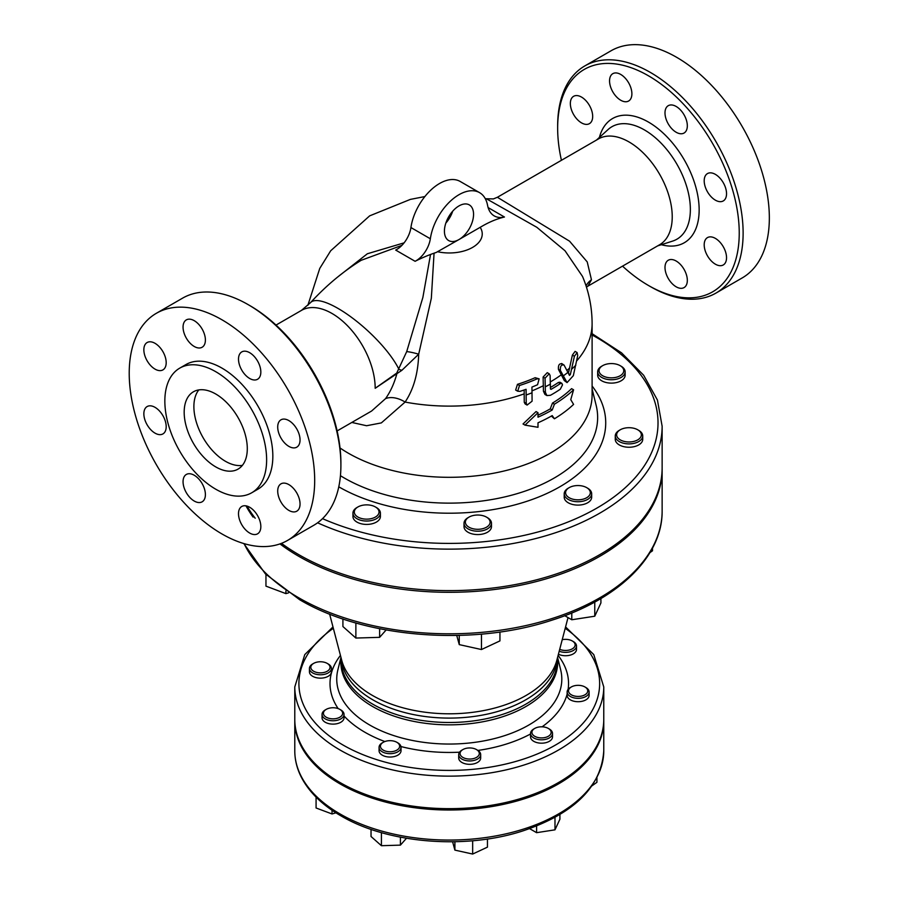 <?xml version="1.0" encoding="UTF-8"?>
<svg xmlns="http://www.w3.org/2000/svg" width="899" height="899" viewBox="0 0 899 899"><rect width="100%" height="100%" fill="white"/><g stroke="black" fill="none" stroke-linecap="round" stroke-linejoin="round"><path stroke-width="1.35" d="M554.425 404.19L552.211 409.989A145.571 84.045 180 0 1 537.995 417.192L537.995 412.708L525.027 425.137L537.995 427.283L537.995 422.8A145.571 84.045 0 0 0 552.211 415.596L554.425 418.777A145.571 84.045 0 0 0 573.584 404.393L570.753 399.673L573.584 389.806A145.571 84.045 180 0 1 554.425 404.19L552.48 403.078A142.817 82.461 0 0 0 571.584 388.66L573.584 389.806M525.027 425.137L523.027 423.98L536.04 411.573L537.995 412.708M552.211 409.989L550.267 408.865L552.48 403.078M537.995 415.181A142.817 82.461 0 0 0 550.267 408.865M554.425 418.777L551.379 416.068M550.446 388.986L550.109 375.479L549.21 373.793L545.064 378.164L545.39 392.369L546.895 395.56L550.446 395.29A145.571 84.045 0 0 0 560.313 389.211L562.504 384.873L561.875 383.345L560.313 383.603A145.571 84.045 180 0 1 551.065 389.334L550.446 388.986M546.895 395.56L544.951 394.436L543.446 391.256L543.108 377.041L547.255 372.669L549.21 373.793M550.446 387.458A142.817 82.461 0 0 0 558.358 382.48L559.92 382.221L561.875 383.345M564.078 365.106C561.358 364.365 560.122 366.151 560.38 370.455L567.067 382.603L573.326 375.681L577.72 355.588L577.124 352.565L574.405 356.262L570.337 374.625L569.46 375.377L564.078 365.106L561.628 363.477M568.426 373.231L572.382 355.094L575.079 351.385L577.124 352.565M567.067 382.603L564.314 380.569L558.425 369.332C558.155 365.016 559.38 363.23 562.111 363.971M532.096 401.179L531.938 387.076A145.357 83.922 0 0 0 537.568 384.716L539.13 378.85L537.119 378.85A144.728 83.562 180 0 1 519.498 385.502L517.7 391.222L519.97 391.368A145.357 83.922 0 0 0 526.084 389.301L526.23 403.404L527.106 405.067L532.096 401.179M527.106 405.067L525.117 403.921L524.241 402.246L524.162 389.975M517.7 391.222L515.655 390.042L517.464 384.322A141.963 81.955 0 0 0 535.141 377.704L539.13 378.85M486.988 199.106L536.827 227.301L565.022 250.765L582.507 276.42C588.867 291.512 592.059 307.256 592.104 323.651L592.104 394.852A142.817 82.461 0 0 1 503.934 471.031A142.817 82.461 0 0 1 348.284 453.163A142.817 82.461 0 0 1 340.024 447.96M404.101 242.854L367.376 253.754L337.597 277.083M351.812 422.451L366.578 425.733L381.345 422.901L405.101 402.067C413.574 389.402 418.102 373.445 418.687 354.206L431.329 298.322L434.06 253.192M627.064 441.881A12.361 7.136 180 0 1 617.242 437.038A12.361 7.136 180 0 1 620.254 429.789A12.361 7.136 180 0 1 637.739 429.789A12.361 7.136 180 0 1 640.009 438.071A12.361 7.136 180 0 1 627.064 441.881M620.254 429.789L619.287 430.351A13.732 7.934 0 0 0 615.264 435.959A13.732 7.934 0 0 0 626.85 443.791A13.732 7.934 0 0 0 642.729 435.959A13.732 7.934 0 0 0 638.706 430.351L637.739 429.789M642.729 435.959L642.729 439.319A13.732 7.934 180 0 1 626.85 447.151A13.732 7.934 180 0 1 615.264 439.319L615.264 435.959M617.017 377.063A12.361 7.136 180 0 1 601.409 374.905A12.361 7.136 180 0 1 602.667 365.657A12.361 7.136 180 0 1 620.141 365.657A12.361 7.136 180 0 1 617.017 377.063M602.667 365.657L601.689 366.219A13.732 7.934 0 0 0 597.678 371.826A13.732 7.934 0 0 0 617.635 378.895A13.732 7.934 0 0 0 625.142 371.826A13.732 7.934 0 0 0 621.119 366.219L620.141 365.657M625.142 371.826L625.142 375.186A13.732 7.934 180 0 1 617.635 382.255A13.732 7.934 180 0 1 597.678 375.186L597.678 371.826M355.656 508.767A12.361 7.136 180 0 1 357.926 506.957A12.361 7.136 180 0 1 375.411 506.957A12.361 7.136 180 0 1 376.276 516.498A12.361 7.136 180 0 1 359.937 517.993A12.361 7.136 180 0 1 355.656 508.767M357.926 506.957L356.959 507.519A13.732 7.934 0 0 0 354.431 509.531A13.732 7.934 0 0 0 352.936 513.127A13.732 7.934 0 0 0 366.668 521.049A13.732 7.934 0 0 0 380.401 513.127A13.732 7.934 0 0 0 376.378 507.519L375.411 506.957M380.401 513.127L380.401 516.487A13.732 7.934 180 0 1 366.668 524.42A13.732 7.934 180 0 1 352.936 516.487L352.936 513.127M465.536 523.274A12.361 7.136 180 0 1 468.997 517.116A12.361 7.136 180 0 1 486.483 517.116A12.361 7.136 180 0 1 483.347 528.522A12.361 7.136 180 0 1 465.536 523.274M468.997 517.116L468.031 517.678A13.732 7.934 0 0 0 464.008 523.285A13.732 7.934 0 0 0 464.176 524.522A13.732 7.934 0 0 0 478.819 531.185A13.732 7.934 0 0 0 491.472 523.285A13.732 7.934 0 0 0 487.449 517.678L486.483 517.116M491.472 523.285L491.472 526.645A13.732 7.934 180 0 1 478.819 534.545A13.732 7.934 180 0 1 464.176 527.882A13.732 7.934 180 0 1 464.008 526.645L464.008 523.285M649.988 552.582L652.494 550.795L652.494 548.154M285.904 590.98L285.904 593.621L288.59 592.823M265.958 574.439L265.958 586.137L285.904 593.621M379.625 628.716L379.625 637.335L386.132 629.963M342.912 618.95L342.912 626.536L355.869 638.054L379.625 637.335M355.869 622.973L355.869 638.054M499.945 631.975L499.945 640.897L481.459 649.539L459.254 644.617L456.748 635.469M459.254 635.402L459.254 644.617M481.459 634.121L481.459 649.539M569.202 497.731A12.361 7.136 180 0 1 569.202 487.64A12.361 7.136 180 0 1 586.687 487.64A12.361 7.136 180 0 1 586.687 497.731A12.361 7.136 180 0 1 569.202 497.731M569.202 487.64L568.235 488.202A13.732 7.934 0 0 0 564.212 493.809A13.732 7.934 0 0 0 568.235 499.417A13.732 7.934 0 0 0 583.204 501.125A13.732 7.934 0 0 0 591.677 493.809A13.732 7.934 0 0 0 587.654 488.202L586.687 487.64M591.677 493.809L591.677 497.169A13.732 7.934 180 0 1 583.204 504.496A13.732 7.934 180 0 1 568.235 502.777A13.732 7.934 180 0 1 564.212 497.169L564.212 493.809M600.914 598.532L600.914 602.937L594.767 616.208L571.786 619.759L564.763 615.703M571.786 612.938L571.786 619.759M594.767 602.038L594.767 616.208M576.63 696.365A9.608 5.551 180 0 1 568.988 692.601A9.608 5.551 180 0 1 571.337 686.96A9.608 5.551 180 0 1 584.934 686.96A9.608 5.551 180 0 1 586.699 693.399A9.608 5.551 180 0 1 576.63 696.365M571.337 686.96L570.359 687.521A10.99 6.338 0 0 0 567.145 692.005A10.99 6.338 0 0 0 576.416 698.265A10.99 6.338 0 0 0 589.115 692.005A10.99 6.338 0 0 0 585.901 687.521L584.934 686.96M589.115 692.005L589.115 695.365A10.99 6.338 180 0 1 576.416 701.636A10.99 6.338 180 0 1 567.145 695.365L567.145 692.005M562.223 639.695A9.608 5.551 180 0 1 572.315 640.976A9.608 5.551 180 0 1 569.887 649.853A9.608 5.551 180 0 1 559.706 649.325M559.2 651.213A10.99 6.338 0 0 0 570.505 651.674A10.99 6.338 0 0 0 576.506 646.021A10.99 6.338 0 0 0 573.292 641.538L572.315 640.976M576.506 646.021L576.506 649.393A10.99 6.338 180 0 1 570.505 655.045A10.99 6.338 180 0 1 558.414 654.225M321.921 661.833A9.608 5.551 180 0 1 327.214 663.395A9.608 5.551 180 0 1 327.214 671.238A9.608 5.551 180 0 1 313.627 671.238A9.608 5.551 180 0 1 313.627 663.395A9.608 5.551 180 0 1 321.921 661.833M313.627 663.395L312.65 663.956A10.99 6.338 0 0 0 309.436 668.44A10.99 6.338 0 0 0 320.415 674.778A10.99 6.338 0 0 0 331.405 668.44A10.99 6.338 0 0 0 328.191 663.956L327.214 663.395M331.405 668.44L331.405 671.8A10.99 6.338 180 0 1 320.415 678.149A10.99 6.338 180 0 1 309.436 671.8L309.436 668.44M328.674 708.356A9.608 5.551 180 0 1 339.833 709.367A9.608 5.551 180 0 1 339.833 717.222A9.608 5.551 180 0 1 326.236 717.222A9.608 5.551 180 0 1 326.236 709.367A9.608 5.551 180 0 1 328.674 708.356M326.236 709.367L325.269 709.929A10.99 6.338 0 0 0 322.044 714.413A10.99 6.338 0 0 0 333.035 720.762A10.99 6.338 0 0 0 344.025 714.413A10.99 6.338 0 0 0 340.8 709.929L339.833 709.367M344.025 714.413L344.025 717.784A10.99 6.338 180 0 1 333.035 724.122A10.99 6.338 180 0 1 322.044 717.784L322.044 714.413M381.479 743.698A9.608 5.551 180 0 1 383.255 742.293A9.608 5.551 180 0 1 396.841 742.293A9.608 5.551 180 0 1 397.515 749.71A9.608 5.551 180 0 1 384.817 750.867A9.608 5.551 180 0 1 381.479 743.698M383.255 742.293L382.277 742.855A10.99 6.338 0 0 0 380.255 744.451A10.99 6.338 0 0 0 379.063 747.339A10.99 6.338 0 0 0 390.042 753.677A10.99 6.338 0 0 0 401.033 747.339A10.99 6.338 0 0 0 397.819 742.855L396.841 742.293M401.033 747.339L401.033 750.699A10.99 6.338 180 0 1 390.042 757.037A10.99 6.338 180 0 1 379.063 750.699L379.063 747.339M460.187 754.362A9.608 5.551 180 0 1 462.884 749.575A9.608 5.551 180 0 1 476.481 749.575A9.608 5.551 180 0 1 474.054 758.441A9.608 5.551 180 0 1 460.187 754.362M462.884 749.575L461.917 750.137A10.99 6.338 0 0 0 458.704 754.621A10.99 6.338 0 0 0 458.838 755.61A10.99 6.338 0 0 0 470.548 760.936A10.99 6.338 0 0 0 480.673 754.621A10.99 6.338 0 0 0 477.459 750.137L476.481 749.575M480.673 754.621L480.673 757.981A10.99 6.338 180 0 1 470.548 764.307A10.99 6.338 180 0 1 458.838 758.97A10.99 6.338 180 0 1 458.704 757.981L458.704 754.621M592.059 785.782L596.925 782.31L596.925 777.781M332.034 810.257L332.034 813.966L335.934 812.831M316.077 797.132L316.077 807.987L332.034 813.966M400.415 837.171L400.415 845.127L406.472 838.273M371.04 829.372L371.04 836.497L381.412 845.701L400.415 845.127M381.412 832.62L381.412 845.701M487.449 839.003L487.449 847.139L472.66 854.05L454.894 850.117L452.613 841.779M454.894 841.745L454.894 850.117M472.66 840.767L472.66 854.05M534.725 736.281A9.608 5.551 180 0 1 534.725 728.437A9.608 5.551 180 0 1 548.323 728.437A9.608 5.551 180 0 1 548.323 736.281A9.608 5.551 180 0 1 534.725 736.281M534.725 728.437L533.759 728.999A10.99 6.338 0 0 0 530.545 733.483A10.99 6.338 0 0 0 533.759 737.967A10.99 6.338 0 0 0 545.727 739.338A10.99 6.338 0 0 0 552.514 733.483A10.99 6.338 0 0 0 549.3 728.999L548.323 728.437M552.514 733.483L552.514 736.843A10.99 6.338 180 0 1 545.727 742.709A10.99 6.338 180 0 1 533.759 741.327A10.99 6.338 180 0 1 530.545 736.843L530.545 733.483M559.908 814.505L559.908 819.225L554.986 829.833L536.602 832.676L529.601 828.642M536.602 825.99L536.602 832.676M554.986 817.337L554.986 829.833M458.984 239.55A20.598 11.889 -60 0 1 448.691 240.572A20.598 11.889 -60 0 1 448.691 216.783A20.598 11.889 -60 0 1 469.289 204.893A20.598 11.889 -60 0 1 472.447 221.401A20.598 11.889 -60 0 1 458.984 239.55L436.206 252.462A203.938 117.747 120 0 0 415.102 261.294A20.598 11.889 120 0 0 430.34 238.763A41.197 23.79 -60 0 1 450.343 201.207A41.197 23.79 -60 0 1 479.583 192.656A41.197 23.79 -60 0 1 487.573 205.332A34.331 19.823 120 0 0 494.225 215.895A34.331 19.823 120 0 0 504.463 217.03A109.869 63.424 120 0 0 482.291 226.099L458.984 239.55M445.848 223.076A20.598 11.889 120 0 0 452.714 211.175M479.583 192.656L460.164 181.452A41.197 23.79 120 0 0 430.924 189.992A41.197 23.79 120 0 0 410.922 227.548A20.598 11.889 -60 0 1 395.684 250.079L415.102 261.294M488.123 207.59L504.463 217.03M524.241 393.841A142.817 82.461 0 0 1 405.101 402.067A20.598 12.957 -145.7 0 0 385.514 398.673C390.402 391.829 394.189 383.547 396.864 373.827A13.732 6.394 51.3 0 1 396.729 373.074L375.186 388.289L401.853 370.332L418.687 354.206A13.732 2.236 15.3 0 0 406.708 351.599L396.729 373.074M430.531 254.473L422.867 297.468L406.708 351.599M401.853 370.332A13.732 1.865 25 0 0 398.987 369.467A61.11 18.002 -137.4 0 0 353.071 318.504A61.11 18.002 -137.4 0 0 310.537 302.637C326.09 285.691 342.957 271.577 361.151 260.317L401.887 245.382M385.514 398.673L371.579 411.034M340.901 463.03L340.901 465.266L340.901 463.03A128.4 74.134 -120 0 0 250.113 305.761L248.169 304.637A131.153 75.718 60 0 1 340.901 465.266A131.153 75.718 60 0 1 313.74 525.308L287.523 540.445A131.153 75.718 60 0 1 221.952 533.95A131.153 75.718 60 0 1 136.277 418.372A131.153 75.718 60 0 1 156.381 313.279A131.153 75.718 60 0 1 287.523 389.009A131.153 75.718 60 0 1 287.523 540.445M156.381 313.279L182.598 298.142A131.153 75.718 60 0 1 248.169 304.637M247.292 448.668A44.635 25.768 60 0 1 238.055 469.109A44.635 25.768 60 0 1 193.42 443.331A44.635 25.768 60 0 1 193.42 391.795A44.635 25.768 60 0 1 227.818 403.752A44.635 25.768 60 0 1 247.292 448.668M198.814 389.919A44.635 25.768 -120 0 0 203.129 437.734A44.635 25.768 -120 0 0 242.37 465.379M202.129 347.25L202.129 347.25A15.789 9.114 60 0 1 186.329 338.136A15.789 9.114 60 0 1 186.329 319.898A15.789 9.114 60 0 1 202.129 329.023A15.789 9.114 60 0 1 202.129 347.25M166.191 362.657A15.789 9.114 60 0 1 162.921 369.894A15.789 9.114 60 0 1 147.121 360.769A15.789 9.114 60 0 1 147.121 342.53A15.789 9.114 60 0 1 159.292 346.767A15.789 9.114 60 0 1 166.191 362.657M162.921 415.675A15.789 9.114 60 0 1 162.921 433.914A15.789 9.114 60 0 1 147.121 424.789A15.789 9.114 60 0 1 147.121 406.562A15.789 9.114 60 0 1 162.921 415.675M194.229 475.245A15.789 9.114 60 0 1 204.545 489.157A15.789 9.114 60 0 1 202.129 501.822A15.789 9.114 60 0 1 186.329 492.697A15.789 9.114 60 0 1 186.329 474.458A15.789 9.114 60 0 1 194.229 475.245M241.775 506.474L241.775 506.474A15.789 9.114 60 0 1 257.563 515.588A15.789 9.114 60 0 1 257.563 533.826A15.789 9.114 60 0 1 241.775 524.713A15.789 9.114 60 0 1 241.775 506.474M277.712 491.068A15.789 9.114 60 0 1 280.982 483.842A15.789 9.114 60 0 1 296.771 492.955A15.789 9.114 60 0 1 296.771 511.194A15.789 9.114 60 0 1 284.601 506.957A15.789 9.114 60 0 1 277.712 491.068M280.982 438.049A15.789 9.114 60 0 1 280.982 419.811A15.789 9.114 60 0 1 296.771 428.935A15.789 9.114 60 0 1 296.771 447.174A15.789 9.114 60 0 1 280.982 438.049M249.675 378.479A15.789 9.114 60 0 1 239.359 364.567A15.789 9.114 60 0 1 241.775 351.914A15.789 9.114 60 0 1 257.563 361.027A15.789 9.114 60 0 1 257.563 379.266A15.789 9.114 60 0 1 249.675 378.479M251.72 492.776L257.934 489.18A71.965 41.545 -120 0 0 257.934 406.09A71.965 41.545 -120 0 0 185.969 364.544L179.755 368.129A71.965 41.545 -120 0 0 168.72 425.8A71.965 41.545 -120 0 0 215.738 489.202A71.965 41.545 -120 0 0 251.72 492.776A71.965 41.545 -120 0 0 251.72 409.674A71.965 41.545 -120 0 0 179.755 368.129M586.047 285.848A20.598 17.924 -163.2 0 1 591.463 279.769L587.227 261.935L569.584 241.202L497.383 197.274L493.371 198.926L485.303 198.724M586.463 287.163L587.924 286.129L591.463 279.769M497.428 197.252L598.464 138.918A61.11 35.286 60 0 1 629.019 141.941A61.11 35.286 60 0 1 668.946 195.802A61.11 35.286 60 0 1 659.574 244.764L587.924 286.129M561.426 160.303A128.4 74.134 60 0 1 557.65 128.209A128.4 74.134 60 0 1 648.437 75.786A128.4 74.134 60 0 1 739.236 233.055A128.4 74.134 60 0 1 648.437 285.466A128.4 74.134 60 0 1 622.535 266.149M612.826 73.662L612.826 73.662A15.789 9.114 60 0 1 628.615 82.787A15.789 9.114 60 0 1 628.615 101.025L628.615 101.025A15.789 9.114 60 0 1 612.826 91.9A15.789 9.114 60 0 1 612.826 73.662M570.348 103.531A15.789 9.114 60 0 1 573.618 96.305A15.789 9.114 60 0 1 585.788 100.531A15.789 9.114 60 0 1 592.677 116.432A15.789 9.114 60 0 1 589.407 123.657A15.789 9.114 60 0 1 577.237 119.421A15.789 9.114 60 0 1 570.348 103.531M684.06 287.59L684.06 287.59A15.789 9.114 60 0 1 668.272 278.476A15.789 9.114 60 0 1 668.272 260.238L668.272 260.238A15.789 9.114 60 0 1 684.06 269.363A15.789 9.114 60 0 1 684.06 287.59M726.538 257.732A15.789 9.114 60 0 1 723.268 264.958A15.789 9.114 60 0 1 711.098 260.732A15.789 9.114 60 0 1 704.198 244.831A15.789 9.114 60 0 1 707.468 237.606A15.789 9.114 60 0 1 719.638 241.831A15.789 9.114 60 0 1 726.538 257.732M723.268 182.699A15.789 9.114 60 0 1 723.268 200.938A15.789 9.114 60 0 1 707.468 191.813A15.789 9.114 60 0 1 707.468 173.586A15.789 9.114 60 0 1 723.268 182.699M676.16 106.464A15.789 9.114 60 0 1 686.476 120.376A15.789 9.114 60 0 1 684.06 133.03A15.789 9.114 60 0 1 676.16 132.254A15.789 9.114 60 0 1 665.844 118.331A15.789 9.114 60 0 1 668.272 105.677A15.789 9.114 60 0 1 676.16 106.464M648.437 285.466L650.382 286.59A131.153 75.718 -120 0 0 715.964 293.085A131.153 75.718 -120 0 0 743.125 233.055A131.153 75.718 -120 0 0 685.87 101.07A131.153 75.718 -120 0 0 584.811 65.93A131.153 75.718 -120 0 0 557.65 125.972L557.65 128.209M715.964 293.085L742.181 277.948A131.153 75.718 -120 0 0 742.181 126.512A131.153 75.718 -120 0 0 611.028 50.794L584.811 65.93M317.594 522.802A212.861 122.893 0 0 0 542.232 536.804A212.861 122.893 0 0 0 662.136 426.25L662.136 467.738A212.861 122.893 180 0 1 530.736 581.271A212.861 122.893 180 0 1 298.76 554.638A212.861 122.893 180 0 1 281.466 543.344M255.204 518.229A212.861 122.893 180 0 1 247.056 506.103M603.768 686.948L603.768 719.47A154.493 89.192 180 0 1 508.396 801.874A154.493 89.192 180 0 1 340.036 782.535A154.493 89.192 180 0 1 294.782 719.47L294.782 686.948A154.493 89.192 0 0 0 340.036 750.024A154.493 89.192 0 0 0 508.396 769.353A154.493 89.192 0 0 0 603.768 686.948L593.778 654.596L565.572 626.918M603.768 720.144A154.493 89.192 180 0 1 603.768 720.818A154.493 89.192 180 0 1 508.396 803.223A154.493 89.192 180 0 1 340.036 783.883A154.493 89.192 180 0 1 294.782 720.818A154.493 89.192 180 0 1 294.782 720.144M662.136 468.581A212.861 122.893 180 0 1 662.136 469.413A212.861 122.893 180 0 1 530.736 582.957A212.861 122.893 180 0 1 298.76 556.312A212.861 122.893 180 0 1 279.96 543.895M253.102 517.116A212.861 122.893 180 0 1 245.989 505.845M545.39 386.772A145.571 84.045 0 0 0 550.446 384.075M545.064 378.164L543.108 377.041M560.313 383.603L558.358 382.48M545.39 392.369L543.446 391.256M563.336 375.861A145.571 84.045 0 0 0 567.966 372.31M571.775 369.051A145.571 84.045 0 0 0 575.843 365.174M570.337 374.625L568.618 373.636M574.405 356.262L572.382 355.094M560.38 370.455L558.425 369.332M566.28 381.704L564.314 380.569M526.23 403.404L524.241 402.246M537.119 378.85L535.141 377.704M519.498 385.502L517.464 384.322M526.23 394.987A145.571 84.045 0 0 0 532.096 392.762M550.424 381.861A142.817 82.461 0 0 0 561.381 374.737M566.988 370.354A142.817 82.461 0 0 0 569.786 367.905M576.787 360.802A142.817 82.461 0 0 0 592.104 323.651M449.848 214.917A32.96 19.025 180 0 1 451.186 214.951M480.178 227.323A32.96 19.025 180 0 1 472.582 247.405A32.96 19.025 180 0 1 437.791 251.776M532.073 390.84A142.817 82.461 0 0 0 543.446 385.649M410.922 227.548L430.34 238.763M375.366 388.188L375.186 388.289A61.11 35.286 -120 0 0 348.509 326.798A61.11 35.286 -120 0 0 301.412 310.425L310.537 302.637M596.554 140.019L608.162 129.467A64.953 37.5 60 0 1 644.426 129.917A64.953 37.5 60 0 1 687.881 190.835A64.953 37.5 60 0 1 672.609 241.101L657.663 245.877M661.327 244.708A71.718 41.41 -120 0 0 698.737 202.174A71.718 41.41 -120 0 0 648.437 122.073A71.718 41.41 -120 0 0 599.397 137.435M592.104 334.99A208.737 120.511 180 0 1 608.522 500.799A208.737 120.511 180 0 1 322.527 518.644M338.777 486.831A156.448 90.327 0 0 0 538.063 497.248A156.448 90.327 0 0 0 592.104 386.019M592.104 388.997L596.149 405.359A148.369 85.652 180 0 1 515.633 494.09A148.369 85.652 180 0 1 344.362 478.043A148.369 85.652 180 0 1 340.44 475.695M565.213 628.3A150.38 86.821 180 0 1 550.435 747.822A150.38 86.821 180 0 1 342.946 744.979A150.38 86.821 180 0 1 333.338 628.3M340.451 655.416A119.275 68.863 0 0 0 338.159 708.603M344.025 715.964A119.275 68.863 0 0 0 384.862 741.54M400.943 746.541A119.275 68.863 0 0 0 459.535 752.193M477.931 750.429A119.275 68.863 0 0 0 530.545 733.989M542.108 726.819A119.275 68.863 0 0 0 567.145 694.107M568.123 689.398A119.275 68.863 0 0 0 558.11 655.416M662.136 469.413L662.136 510.902A212.861 122.893 180 0 1 530.736 624.445A212.861 122.893 180 0 1 298.76 597.801A212.861 122.893 180 0 1 244.101 543.637M557.425 658.012L557.425 660.046A108.15 62.436 180 0 1 449.275 722.493A108.15 62.436 180 0 1 341.126 660.046L341.126 658.012M341.114 657.967A108.408 62.593 0 0 0 449.275 724.841A108.408 62.593 0 0 0 557.436 657.967M341.238 658.416A108.15 62.436 0 0 0 449.275 718.099A108.15 62.436 0 0 0 557.324 658.416M557.582 657.383L560.684 669.89A112.532 64.975 180 0 1 449.275 744.046A112.532 64.975 180 0 1 337.867 669.89L340.968 657.383M568.022 617.591L556.796 660.417A108.745 62.784 180 0 1 449.275 713.795A108.745 62.784 180 0 1 341.755 660.417L329.618 614.096M340.036 813.932A154.493 89.192 180 0 1 294.782 750.867C294.805 759.767 296.928 768.431 301.154 776.871C308.908 791.985 322.145 804.965 340.89 815.82C387.559 843.577 465.637 849.87 523.432 830.721C574.506 813.325 601.285 786.704 603.768 750.867A154.493 89.192 180 0 1 508.396 833.272A154.493 89.192 180 0 1 340.036 813.932M424.879 196.555L410.36 199.398L369.646 215.861L330.697 250.765L319.752 268.43L307.84 305.39M371.613 411.023L337.136 430.924M276.015 325.078L301.412 310.425M662.136 426.25L657.439 400.077L643.65 375.254L621.535 352.835L592.104 333.686M662.136 510.902C662.698 556.459 618.231 599.419 551.728 620.243C471.941 646.684 363.938 637.964 299.614 599.689L265.43 573.91L243.775 543.535M332.978 626.918L304.772 654.596L294.782 686.948M294.782 720.818L294.782 750.867M603.768 720.818L603.768 750.867"/></g></svg>
